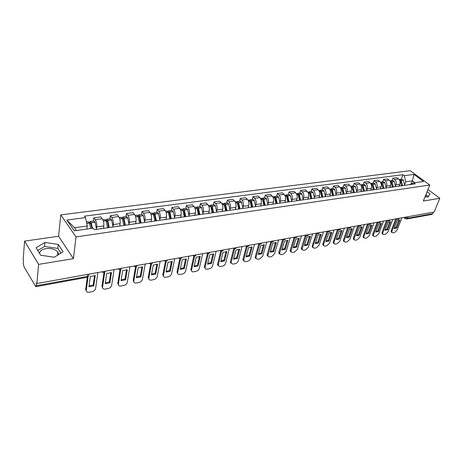 <?xml version="1.0" encoding="UTF-8"?>
<svg xmlns="http://www.w3.org/2000/svg" width="463" height="463" viewBox="0 0 463 463"><rect width="100%" height="100%" fill="white"/><g stroke="black" fill="none" stroke-linecap="round" stroke-linejoin="round"><path stroke-width="0.69" d="M425.59 195.415L426.527 196.897M39.633 253.527C39.76 251.015 41.867 249.378 45.964 248.608C51.196 248.087 55.155 249.21 57.84 251.982L58.714 254.482M24.568 241.136L38.608 264.379L36.907 283.524L434.149 212.002L439.85 198.309L423.327 201.029L429.786 185.021L410.149 170.679L60.792 214.884L58.575 236.24L24.568 241.136L23.15 259.992L23.538 260.657L23.318 263.54L23.954 266.723L35.813 286.672L36.23 285.74L87.478 276.423C88.74 276.104 89.162 275.526 88.746 274.692L88.815 274.177M38.608 264.379L73.438 258.643L76.019 236.934L429.786 185.021M36.907 283.524L36.49 282.818L36.23 285.74M439.85 198.309L427.962 189.535M433.345 212.147L432.708 213.674L431.886 214.404L406.659 219.005L407.469 218.264L432.708 213.674M399.135 186.132L399.847 184.257C400.454 182.104 400.015 180.339 398.516 178.95L396.803 177.659L392.902 178.174L394.609 179.47C396.108 180.871 396.548 182.648 395.94 184.806L395.5 185.987M406.398 185.096L402.486 185.657M391.993 180.611L392.902 178.174M400.663 185.918L401.548 185.588M389.858 187.457L390.564 185.565C391.166 183.394 390.72 181.6 389.227 180.194L387.514 178.892L383.526 179.418L385.233 180.732C386.727 182.144 387.172 183.944 386.576 186.126L386.136 187.318M397.098 186.427L393.099 186.994M382.629 181.878L383.526 179.418M391.281 187.255L392.161 186.925M380.378 188.811L381.078 186.902C381.674 184.708 381.223 182.897 379.735 181.473L378.028 180.148L373.948 180.692L375.655 182.023C377.142 183.452 377.594 185.269 376.998 187.474L376.564 188.684M387.589 187.781L383.503 188.366M373.062 183.174L373.948 180.692M381.691 188.626L382.571 188.291M370.695 190.195L371.384 188.267C371.968 186.045 371.517 184.216 370.03 182.775L368.328 181.432L364.161 181.988L365.863 183.336C367.35 184.789 367.801 186.624 367.217 188.852L366.783 190.073M377.866 189.17L373.693 189.766M363.287 184.494L364.161 181.988M371.887 190.027L372.761 189.691M360.793 191.613L361.47 189.662C362.054 187.422 361.597 185.57 360.116 184.106L358.414 182.752L354.154 183.313L355.85 184.679C357.338 186.149 357.789 188.013 357.21 190.258L356.788 191.497M367.929 190.588L363.658 191.202M353.292 185.848L354.154 183.313M361.869 191.456L362.737 191.121M350.67 193.054L351.342 191.086C351.909 188.823 351.458 186.954 349.97 185.472L348.28 184.095L343.922 184.673L345.612 186.057C347.094 187.544 347.551 189.425 346.984 191.699L346.561 192.949M357.766 192.041L353.396 192.666M343.071 187.231L343.922 184.673M351.614 192.921L352.476 192.579M340.317 194.535L340.976 192.544C341.538 190.258 341.081 188.366 339.605 186.867L337.915 185.472L333.458 186.062L335.143 187.463C336.618 188.973 337.076 190.878 336.52 193.169L336.103 194.437M347.372 193.528L342.904 194.165M332.619 188.644L333.458 186.062M341.133 194.419L341.989 194.078M329.725 196.046L330.374 194.038C330.929 191.728 330.466 189.813 328.99 188.291L327.312 186.873L322.752 187.48L324.43 188.904C325.9 190.432 326.363 192.359 325.819 194.68L325.402 195.965M336.734 195.045L332.156 195.699M321.93 190.09L322.752 187.48M330.397 195.953L331.248 195.606M318.885 197.597L319.528 195.565C320.066 193.227 319.603 191.294 318.139 189.749L316.466 188.314L311.802 188.933L313.468 190.38C314.933 191.925 315.396 193.875 314.863 196.219L314.458 197.522M325.848 196.601L321.16 197.267M310.986 191.572L311.802 188.933M319.418 197.522L320.257 197.174M307.797 199.177L308.427 197.128C308.954 194.767 308.485 192.805 307.027 191.242L305.36 189.789L300.585 190.42L302.246 191.885C303.705 193.459 304.174 195.427 303.647 197.799L303.248 199.119M314.701 198.193L309.903 198.876M299.787 193.088L300.585 190.42M308.173 199.125L309.006 198.777M296.436 200.803L297.055 198.725C297.576 196.341 297.107 194.356 295.649 192.77L293.993 191.294L289.103 191.942L290.758 193.43C292.205 195.021 292.68 197.018 292.165 199.414L291.771 200.751M303.282 199.825L298.369 200.525M288.322 194.639L289.103 191.942M296.656 200.768L297.483 200.421M284.809 202.464L285.416 200.363C285.92 197.956 285.445 195.947 284.004 194.338L282.355 192.839L277.349 193.505L278.986 195.01C280.433 196.63 280.902 198.65 280.404 201.069L280.017 202.424M291.592 201.492L286.556 202.209M276.585 196.225L277.349 193.505M284.855 202.453L285.677 202.105M272.921 204.073L273.488 202.042C273.98 199.605 273.506 197.574 272.07 195.942L270.433 194.419L265.305 195.102L266.931 196.63C268.366 198.274 268.841 200.317 268.355 202.765L267.979 204.142M279.606 203.205L274.449 203.94M264.558 197.857L265.305 195.102M272.765 204.183L273.575 203.83M260.738 205.728L261.271 203.766C261.745 201.301 261.271 199.24 259.841 197.585L258.221 196.04L252.96 196.74L254.575 198.291C255.998 199.958 256.479 202.03 256.01 204.501L255.64 205.896M267.325 204.959L262.035 205.711M252.231 199.524L252.96 196.74M260.374 205.948L261.173 205.601M248.243 207.459L248.741 205.526C249.204 203.031 248.724 200.948 247.306 199.269L245.697 197.701L240.309 198.419L241.912 199.993C243.324 201.683 243.804 203.784 243.347 206.284L242.988 207.702M254.737 206.758L249.308 207.528M239.602 201.231L240.309 198.419M247.67 207.765L248.457 207.412L248.452 206.654M234.637 209.629L235.412 209.27L235.899 207.337C236.344 204.814 235.864 202.701 234.457 200.994L232.86 199.403L227.333 200.138L228.919 201.741C230.325 203.454 230.805 205.578 230.371 208.113L230.018 209.548M241.819 208.599L236.257 209.398M226.65 202.985L227.333 200.138M222.263 211.145L222.726 209.189C223.154 206.637 222.668 204.496 221.279 202.771L219.699 201.15L214.028 201.903L215.596 203.529C216.985 205.271 217.471 207.424 217.054 209.988L216.713 211.446M228.572 210.491L222.859 211.307M213.362 204.779L214.028 201.903M221.268 211.539L222.032 211.18M208.761 213.073L209.212 211.093C209.623 208.512 209.137 206.342 207.754 204.588L206.191 202.939L200.375 203.714L201.926 205.369C203.303 207.135 203.789 209.317 203.39 211.909L203.06 213.397M214.971 212.436L209.108 213.269M199.732 206.625L200.375 203.714M207.54 213.495L208.292 213.136M194.911 215.046L195.345 213.044C195.733 210.434 195.241 208.234 193.875 206.452L192.33 204.779L186.357 205.572L187.897 207.256C189.251 209.05 189.743 211.261 189.361 213.883L189.043 215.393M201.011 214.427L194.992 215.289M185.75 208.518L186.357 205.572M193.453 215.509L194.188 215.15M180.686 217.072L181.102 215.046C181.467 212.407 180.981 210.179 179.627 208.367L178.105 206.666L171.97 207.482L173.486 209.189C174.829 211.018 175.321 213.258 174.962 215.914L174.655 217.448M186.676 216.476L180.489 217.361M171.385 210.462L171.97 207.482M178.984 217.575L179.702 217.216M166.078 219.155L166.477 217.106C166.825 214.433 166.327 212.176 164.996 210.335L163.497 208.605L157.194 209.438L158.687 211.18C160.013 213.032 160.505 215.307 160.169 217.992L159.874 219.56M171.947 218.582L165.592 219.485M156.639 212.453L157.194 209.438M164.116 219.699L164.816 219.335M151.077 221.297L151.447 219.219C151.771 216.516 151.274 214.224 149.96 212.355L148.484 210.596L142.008 211.452L143.478 213.223C144.78 215.11 145.278 217.413 144.965 220.133L144.688 221.725M156.807 220.741L150.272 221.673M141.487 214.508L142.008 211.452M148.831 221.881L149.514 221.517M135.653 223.496L136.006 221.395C136.301 218.652 135.804 216.331 134.513 214.427L133.06 212.644L126.405 213.524L127.846 215.324C129.131 217.24 129.628 219.578 129.339 222.333L129.079 223.959M141.244 222.963L134.525 223.924M125.913 216.615L126.405 213.524M133.118 224.127L133.784 223.762M119.795 225.753L120.125 223.629C120.397 220.857 119.9 218.501 118.626 216.562L117.203 214.745L110.356 215.654L111.768 217.488C113.03 219.433 113.533 221.806 113.273 224.596L113.024 226.257M125.23 225.249L118.32 226.239M109.899 218.779L110.356 215.654M116.96 226.43L117.602 226.071M103.486 228.08L103.793 225.927C104.036 223.12 103.533 220.729 102.288 218.762L100.888 216.91L93.85 217.841L95.233 219.711C96.466 221.69 96.97 224.098 96.744 226.922L96.512 228.618M108.759 227.605L101.646 228.618M93.433 221.007L93.85 217.841M100.326 228.809L100.946 228.444M411.306 183.718L412.417 180.859L405.779 181.78L404.668 184.685M409.199 184.696L413.853 182.827L423.541 181.455L413.928 174.418L412.417 180.859L414.877 182.682M86.888 229.058L87.281 225.996L74.555 227.767L66.84 220.064L74.323 230.834L93.219 228.161L94.313 229.665L415.218 183.84L413.853 182.827M66.84 220.064L85.533 217.604L87.281 225.996M405.779 181.78L404.251 175.691L402.926 174.707L84.48 216.157L85.533 217.604M404.251 175.691L413.928 174.418M60.792 214.884L76.019 236.934M425.098 196.642L427.899 197.14L430.052 193.933L427.077 191.728M58.575 236.24L73.438 258.643M40.692 255.252L54.362 257.243L63.037 251.733L58.251 244.418L44.957 242.433L36.079 247.757L40.692 255.252M74.555 227.767L76.482 230.528M401.161 179.372L402.926 174.707M428.35 196.462L425.902 194.634M60.896 253.093L57.834 248.388L44.587 246.426L37.792 250.541M44.587 246.426L44.957 242.433M57.834 248.388L58.251 244.418M402.521 185.449L401.288 180.448L399.795 179.557L399.343 179.719M399.795 179.557L401.925 179.268L403.36 180.061L404.645 185.142M399.245 179.696L400.35 180.576L401.583 185.582M400.593 180.981L401.681 185.565M396.698 218.849L391.93 231.153L391.866 232.467L392.873 232.86L394.545 232.536L397.063 230.163L401.901 217.807M394.088 228.56L396.745 228.056L399.864 220.07L397.196 220.556L394.088 228.56M399.459 185.275L399.424 186.091M395.726 218.918L391.223 230.568L391.154 231.882L391.796 232.299M394.279 228.068L396.033 227.472L398.961 219.966M396.033 227.472L396.745 228.056M393.307 186.763L392.068 181.704L390.581 180.801L390.118 180.975M390.581 180.801L392.757 180.506L394.187 181.311L395.483 186.45M389.939 180.935L391.113 181.837L392.352 186.896M391.293 182.133L392.474 186.878M387.485 220.562L382.785 232.924L382.722 234.22L383.775 234.637L385.482 234.307L388.029 231.911L392.815 219.445M384.961 230.302L387.676 229.787L390.76 221.731L388.04 222.223L384.961 230.302M390.182 186.589L390.147 187.417M386.536 220.573L382.079 232.328L382.016 233.624L382.664 234.07M385.152 229.804L386.964 229.197L389.858 221.621M386.964 229.197L387.676 229.787M383.896 188.1L382.652 182.989L381.165 182.075L380.69 182.254M381.165 182.075L383.387 181.774L384.811 182.59L386.119 187.787M380.43 182.202L381.674 183.122L382.918 188.238M381.819 183.365L383.063 188.221M378.074 222.304L373.444 234.729L373.381 236.008L374.48 236.454L376.222 236.118L378.798 233.693L383.538 221.111M375.638 232.085L378.41 231.552L381.466 223.421L378.688 223.93L375.638 232.085M380.702 187.932L380.667 188.771M377.154 222.263L372.738 234.128L372.68 235.407L373.334 235.875M375.829 231.575L377.704 230.956L380.569 223.316M377.704 230.956L378.41 231.552M374.278 189.471L373.028 184.303L371.546 183.377L371.06 183.568M371.546 183.377L373.815 183.07L375.238 183.898L376.546 189.147M370.718 183.504L372.026 184.442L373.282 189.616M372.142 184.633L373.45 189.593M368.467 224.075L363.906 236.57L363.843 237.832L364.989 238.312L366.765 237.965L369.376 235.517L374.063 222.819M366.117 233.902L368.947 233.358L371.968 225.151L369.133 225.672L366.117 233.902M371.008 189.303L370.979 190.154M367.564 223.988L363.2 235.962L363.142 237.224L363.802 237.716M366.308 233.387L368.241 232.75L371.071 225.047M368.241 232.75L368.947 233.358M364.45 190.872L363.189 185.651L361.713 184.708L361.221 184.905M361.713 184.708L364.034 184.396L365.452 185.235L366.771 190.542M360.793 184.841L362.17 185.79L363.432 191.022M362.263 185.947L363.623 190.993M358.356 225.649L358.651 225.88L354.16 238.457L354.097 239.695L355.289 240.21L357.112 239.851L359.745 237.374L364.381 224.561M356.388 235.754L359.282 235.204L362.269 226.922L359.363 227.449L356.388 235.754M361.105 190.71L361.076 191.572M363.148 187.446L363.038 187.752M357.766 225.753L353.46 237.837L353.396 239.076L354.068 239.602M356.574 235.233L358.576 234.591L361.371 226.812M358.576 234.591L359.282 235.204M354.403 192.307L353.136 187.023L351.66 186.068L351.157 186.276M351.66 186.068L354.033 185.75L355.445 186.601L356.77 191.971M350.647 186.207L352.088 187.168L353.356 192.458M352.164 187.289L353.582 192.423M348.616 227.738L344.2 240.384L344.136 241.593L345.381 242.143L347.238 241.779L349.906 239.278L354.484 226.343M346.446 237.652L349.403 237.091L352.349 228.728L349.386 229.266L346.446 237.652M350.977 192.145L350.954 193.013M353.124 188.927L353.003 189.292M347.748 227.559L343.5 239.753L343.442 240.968L344.113 241.524M346.631 237.12L348.697 236.466L351.458 228.624M348.697 236.466L349.403 237.091M344.125 193.771L342.851 188.429L341.381 187.457L340.866 187.677M341.381 187.457L343.806 187.133L345.219 187.995L346.55 193.43M340.276 187.608L341.781 188.574L343.054 193.922M341.839 188.667L342.279 189.141L343.309 193.887M338.355 229.642L334.02 242.352L333.956 243.538L335.253 244.123L337.151 243.752L339.854 241.223L344.368 228.166M336.283 239.591L339.304 239.018L342.215 230.574L339.182 231.13L336.283 239.591M340.623 193.609L340.6 194.495M342.88 190.443L342.736 190.883M337.51 229.399L333.319 241.715L333.262 242.896L333.945 243.492M336.468 239.053L338.603 238.381L341.324 230.47M338.603 238.381L339.304 239.018M333.615 195.27L332.33 189.865L330.871 188.881L330.345 189.112M330.871 188.881L333.354 188.545L334.755 189.425L336.092 194.935M329.668 189.043L331.236 190.015L332.521 195.427M331.282 190.085L331.763 190.582L332.804 195.386M327.862 231.587L323.608 244.366L323.55 245.517L324.899 246.148L326.843 245.766L329.575 243.208L334.026 230.03M325.894 241.576L328.985 240.986L331.849 232.467L328.747 233.028L325.894 241.576M330.026 195.108L330.009 196.005M332.399 192.006L332.237 192.521M327.04 231.286L322.914 243.717L322.856 244.869L323.544 245.5L322.856 244.869M326.079 241.026L328.284 240.343L330.964 232.357M328.284 240.343L328.985 240.986M322.856 196.804L321.565 191.335L320.112 190.339L319.574 190.582M320.112 190.339L322.653 189.992L324.048 190.883L325.391 196.497M318.81 190.513L320.448 191.485L321.739 196.966M320.483 191.543L321.004 192.058L322.051 196.92M317.126 233.572L312.965 246.42L312.901 247.543L314.313 248.22L316.298 247.832L319.065 245.24L323.446 231.934M315.268 243.602L318.428 243L321.247 234.4L318.075 234.972L315.268 243.602M319.186 196.648L319.169 197.556M321.681 193.615L321.49 194.211M316.333 233.213L312.27 245.766L312.212 246.883L312.907 247.555M315.448 243.04L317.734 242.346L320.367 234.29M317.734 242.346L318.428 243M311.848 198.372L310.551 192.839L309.11 191.827L308.561 192.087M309.11 191.827L311.703 191.474L313.092 192.376L314.441 198.118M307.692 192.018L309.411 192.996L310.708 198.534M309.429 193.03L309.996 193.569L311.049 198.488M306.147 235.603L302.015 249.609L303.485 250.338L305.516 249.939L308.317 247.317L312.623 233.884M304.399 245.674L307.629 245.06L310.401 236.373L307.154 236.963L304.399 245.674M308.092 198.216L308.074 199.136M310.708 195.27L310.494 195.965M305.372 235.187L301.384 247.861L301.326 248.944L302.026 249.655M304.579 245.106L306.94 244.4L309.527 236.269M306.94 244.4L307.629 245.06M300.58 199.981L299.277 194.379L297.842 193.349L297.281 193.627M297.842 193.349L300.499 192.99L301.882 193.91L303.23 199.808M296.314 193.557L298.108 194.535L299.411 200.149M298.12 194.564L298.728 195.114L299.793 200.091M294.914 237.681L290.868 251.722L292.402 252.503L294.485 252.098L297.321 249.447L301.546 235.875M293.276 247.798L296.58 247.167L299.306 238.399L295.984 239.001L293.276 247.798M296.731 199.825L296.719 200.722M299.48 196.972L299.237 197.782M294.155 237.218L290.249 250.003L290.185 251.044L290.891 251.803M293.455 247.219L295.898 246.495L298.432 238.295M295.898 246.495L296.58 247.167M289.045 201.625L287.731 195.953L286.302 194.911L285.735 195.207M286.302 194.911L289.028 194.541L290.399 195.473L291.759 201.469M284.664 195.137L286.533 196.121L287.847 201.799M286.539 196.133L287.193 196.7L288.258 201.735M283.414 239.805L279.467 253.88L281.064 254.719L283.194 254.303L286.065 251.623L290.208 237.918M281.892 249.968L285.277 249.326L287.945 240.465L284.542 241.084L281.892 249.968M285.098 201.469L285.092 202.302M287.98 198.737L287.708 199.669M282.644 239.388L278.848 252.196L278.79 253.197L279.502 253.996M282.071 249.378L284.595 248.643L287.083 240.361M284.595 248.643L285.277 249.326M277.227 203.309L275.907 197.568L274.49 196.509L273.905 196.827M274.49 196.509L277.279 196.133L278.639 197.076L280.005 203.147M272.724 196.752L273.263 196.677L274.675 197.736L276 203.483M274.686 197.747L275.375 198.32L276.452 203.419M271.636 241.975L267.793 256.091L269.46 256.988L271.636 256.56L274.547 253.846L278.604 240.008M270.242 252.196L273.702 251.531L276.313 242.589L272.829 243.22L270.242 252.196M273.182 203.159L273.182 203.94M276.203 200.554L275.902 201.642M270.861 241.593L267.18 254.447L267.116 255.397L267.834 256.242M270.415 251.588L273.025 250.842L275.456 242.485M273.025 250.842L273.702 251.531M265.12 205.034L263.788 199.223L262.382 198.147L261.786 198.488M262.382 198.147L265.241 197.765L266.595 198.72L267.967 204.866M260.495 198.407L261.126 198.32L262.533 199.397L263.858 205.219M262.538 199.408L263.268 199.987L264.35 205.144M259.581 244.198L255.836 258.348L257.573 259.309L259.807 258.875L262.752 256.126L266.711 242.149M258.308 254.471L261.855 253.793L264.402 244.759L260.837 245.407L258.308 254.471M260.97 204.883L260.976 205.641M264.142 202.441L263.794 203.703M258.805 243.839L255.229 256.745L255.171 257.642L255.889 258.545M258.476 253.857L261.178 253.093L263.551 244.655M261.178 253.093L261.855 253.793M252.705 206.805L251.374 200.919L249.979 199.825L249.372 200.195M249.979 199.825L252.908 199.431L254.245 200.41L255.634 206.631M247.954 200.103L248.689 199.999L250.026 200.983L251.415 206.99M250.089 201.11L250.859 201.689L251.947 206.915M247.225 246.466L243.59 260.663L245.402 261.688L247.688 261.242C249.152 260.825 250.147 259.899 250.674 258.464L254.534 244.342M246.079 256.803L249.719 256.108L252.202 246.982L248.544 247.647L246.079 256.803M251.774 204.397L251.386 205.879M246.443 246.154L242.988 259.101L242.93 259.94L243.648 260.895M246.252 256.178L249.048 255.397L251.357 246.883M249.048 255.397L249.719 256.108M239.984 208.622L238.584 202.545L237.264 201.55L236.645 201.943M237.264 201.55L240.268 201.139L241.593 202.134L242.988 208.437M235.1 201.839L235.939 201.729L237.264 202.725L238.665 208.807M237.334 202.863L238.138 203.431L239.238 208.726M234.567 248.793L231.049 263.025L232.935 264.13L235.273 263.667C236.772 263.244 237.785 262.307 238.3 260.854L242.056 246.588M233.555 259.193L237.282 258.481L239.695 249.262L235.951 249.945L233.555 259.193M235.615 208.472L235.632 209.241M239.099 206.429L238.653 208.194M233.774 248.533L230.447 261.514L230.389 262.295L231.106 263.302M233.722 258.551L236.616 257.758L238.862 249.163M236.616 257.758L237.282 258.481M226.939 210.48L225.591 204.443L224.225 203.309L223.588 203.743M224.225 203.309L227.304 202.892L228.618 203.905L230.018 210.289M221.916 203.622L222.865 203.494L224.173 204.513L225.579 210.671M224.254 204.669L225.093 205.225L226.204 210.584M221.592 251.166L218.189 265.449L220.151 266.624L222.553 266.156C224.086 265.721 225.111 264.772 225.62 263.308L229.26 248.891M220.718 261.641L224.538 260.918L226.876 251.594L223.033 252.294L220.718 261.641M222.454 210.329L222.471 211.116M226.1 208.553L225.591 210.671M220.793 250.963L217.593 263.991L217.535 264.703L218.258 265.774M220.88 260.987L223.878 260.177L226.054 251.502M223.878 260.177L224.538 260.918M213.553 212.39L212.141 206.151L210.85 205.121L210.202 205.589M210.85 205.121L214.01 204.692L215.307 205.722L216.713 212.187M208.385 205.456L209.455 205.312L210.746 206.342L212.164 212.586M210.839 206.527L211.713 207.059L212.83 212.494M208.286 253.597L205.005 267.927C205.161 268.939 205.844 269.356 207.054 269.188L209.513 268.708C211.082 268.262 212.123 267.301 212.627 265.82L216.146 251.253M207.557 264.153L211.469 263.406L213.732 253.99L209.791 254.708L207.557 264.153M208.952 212.239L208.975 213.044M212.766 210.781L212.355 212.558M207.488 253.452L204.414 266.526L205.08 268.303M207.713 263.488L210.821 262.66L212.916 253.898M210.821 262.66L211.469 263.406M199.819 214.346L198.401 208.026L197.122 206.978L196.468 207.493M197.122 206.978L200.369 206.539L201.648 207.586L203.066 214.137M194.501 207.331L195.693 207.169L196.972 208.223L198.39 214.548M197.076 208.443L197.985 208.946L199.107 214.45M194.634 256.08L191.485 270.467C191.624 271.544 192.336 271.989 193.621 271.81L196.144 271.318C197.753 270.867 198.801 269.888 199.298 268.395L202.69 253.678M194.055 266.729L198.071 265.965L200.253 256.45L196.208 257.185L194.055 266.729M195.091 214.195L195.12 215.017M199.073 213.136L198.777 214.496M193.835 255.993L190.901 269.125L191.56 270.89M194.211 266.046L197.429 265.206L199.449 256.357M197.429 265.206L198.071 265.965M185.721 216.354L184.297 209.953L183.035 208.882L182.364 209.45M183.035 208.882L186.363 208.437L187.631 209.496L189.054 216.134M180.246 209.264L181.571 209.085L182.827 210.15L184.257 216.568M182.954 210.422L183.892 210.879L185.021 216.458M180.634 258.614L177.618 273.072C177.74 274.212 178.481 274.692 179.841 274.507L182.428 273.998C184.077 273.54 185.142 272.551 185.628 271.034L188.887 256.161M180.205 269.373L184.326 268.586L186.421 258.967L182.272 259.726L180.205 269.373M180.865 216.209L180.894 217.043M185.015 215.654L184.847 216.481M179.835 258.597L177.04 271.793L177.694 273.546M180.356 268.673L183.695 267.817L185.628 258.881M183.695 267.817L184.326 268.586M171.246 218.426L169.811 211.927L168.573 210.844L167.89 211.469M168.573 210.844L171.993 210.381L173.237 211.464L174.667 218.189M165.609 211.244L167.068 211.047L168.306 212.135L169.742 218.634M168.457 212.471L168.764 212.216L169.423 212.864L170.558 218.519M166.263 261.207L163.393 275.74C163.491 276.949 164.261 277.459 165.696 277.273L168.353 276.752C170.043 276.278 171.125 275.277 171.599 273.749L174.719 258.713M165.997 272.088L170.228 271.277L172.224 261.554L167.965 262.33L165.997 272.088M166.252 218.27L166.286 219.126M165.465 261.254L162.814 274.536L163.462 276.272M166.142 271.37L169.597 270.49L171.449 261.468M169.597 270.49L170.228 271.277M156.372 220.591L154.931 213.958L153.716 212.853L153.021 213.553M153.716 212.853L157.229 212.378L158.45 213.478L159.891 220.301M150.568 213.275L152.165 213.061L153.386 214.172L154.827 220.764M153.571 214.589L153.907 214.242L154.555 214.907L155.701 220.637M151.505 263.858L148.785 278.477C148.86 279.756 149.659 280.3 151.187 280.109L153.913 279.577C155.643 279.091 156.743 278.078 157.206 276.533L160.169 261.335M151.407 274.872L155.747 274.038L157.646 264.211L153.276 265.01L151.407 274.872M151.239 220.394L151.279 221.268M150.712 263.974L148.172 277.667L148.855 279.062M151.546 274.137L155.128 273.239L156.888 264.13M155.128 273.239L155.747 274.038M141.093 222.894L139.647 216.042L138.449 214.919L137.748 215.706M138.449 214.919L142.054 214.427L143.258 215.55L144.711 222.471M135.103 215.37L136.857 215.133L138.055 216.262L139.502 222.946M138.281 216.8L138.645 216.325L139.282 217.002L140.439 222.813M136.348 266.561L133.784 281.284C133.83 282.644 134.664 283.223 136.284 283.02L139.079 282.476C140.856 281.979 141.973 280.954 142.425 279.392L145.226 264.02M136.423 277.731L140.879 276.88L142.679 266.943L138.182 267.759L136.423 277.731M135.809 222.57L135.856 223.467M135.561 266.752L133.182 280.462L133.848 281.932M136.556 276.984L140.272 276.064L141.933 266.862M140.272 276.064L140.879 276.88M125.386 225.226L123.928 218.189L122.753 217.043L122.047 217.94M122.753 217.043L126.468 216.539L127.643 217.679L129.102 224.7M119.211 217.517L121.121 217.263L122.29 218.414L123.743 225.192M122.573 219.103L122.955 218.472L123.58 219.155L124.744 225.082M120.779 269.31L118.378 284.172C118.395 285.607 119.257 286.221 120.97 286.012L123.852 285.451C125.676 284.948 126.804 283.906 127.244 282.326L129.871 266.786M121.028 280.665L125.612 279.791L127.296 269.744L122.678 270.589L121.028 280.665M119.946 224.804L119.992 225.73M119.998 269.588L117.787 283.333L118.435 284.872M121.156 279.901L125.016 278.963L126.567 269.669M125.016 278.963L125.612 279.791M109.233 227.536L107.763 220.394L106.617 219.225L105.911 220.261M106.617 219.225L110.437 218.71L111.589 219.873L113.053 226.992M102.861 219.734L104.939 219.45L106.085 220.625L107.543 227.501M106.426 221.511L106.826 220.672L107.439 221.372L108.608 227.524M104.771 272.117L102.549 287.135C102.526 288.646 103.423 289.3 105.246 289.091L108.197 288.513C110.072 287.998 111.218 286.938 111.647 285.341L114.095 269.628M105.211 283.686L109.922 282.783L111.485 272.626L106.739 273.494L105.211 283.686M103.625 227.107L103.683 228.051M104.001 272.481L101.97 286.284L102.589 287.893M105.327 282.899L109.332 281.944L110.773 272.551M109.332 281.944L109.922 282.783M92.502 228.259L91.136 222.662L90.019 221.47L89.313 222.68M90.019 221.47L93.943 220.938L95.071 222.124L96.541 229.347M86.436 221.956L88.288 221.702L89.405 222.9L90.771 228.508M89.822 224.023L90.227 222.94L90.771 223.519L91.929 228.34M88.068 276.781L86.263 290.249C86.245 291.8 87.183 292.466 89.075 292.251L92.114 291.655C94.03 291.129 95.199 290.058 95.609 288.443L97.867 272.551M88.948 286.788L93.786 285.862L95.228 275.589L90.343 276.48L88.948 286.788M87.316 277.244L85.696 289.375L86.303 290.995M89.052 285.984L93.213 285.005L94.539 275.52M93.213 285.005L93.786 285.862M103.156 271.596L105.39 271.196M119.413 268.673L121.584 268.28M135.219 265.826L137.332 265.444M150.591 263.059L152.645 262.689M165.551 260.362L167.554 260.003M180.119 257.741L182.063 257.387C181.212 258.811 180.119 259.008 178.811 257.978M194.298 255.188L196.196 254.847C195.345 256.253 194.269 256.444 192.973 255.426M208.113 252.7L209.959 252.364C209.114 253.759 208.055 253.95 206.776 252.943M221.574 250.275L223.38 249.951C222.529 251.328 221.482 251.513 220.22 250.518M234.7 247.913L236.454 247.595M247.497 245.61L249.21 245.297M259.98 243.359L261.653 243.058M272.157 241.165L273.789 240.876M284.045 239.03L285.636 238.74M295.649 236.94L297.205 236.657M306.986 234.897L308.503 234.625M318.052 232.906L319.539 232.634M328.869 230.956L330.322 230.696M339.443 229.052L340.861 228.797M349.779 227.194L351.162 226.945M359.884 225.371L361.238 225.128M369.769 223.594L371.095 223.351M379.446 221.852L380.742 221.615M388.908 220.145L390.176 219.919M398.168 218.478L399.413 218.252M404.824 217.28L407.469 218.264L408.088 216.69M405.356 217.188L405.154 218.513L406.659 219.005M96.744 226.922L103.793 225.927M113.273 224.596L120.125 223.629M129.339 222.333L136.006 221.395M144.965 220.133L151.447 219.219M160.169 217.992L166.477 217.106M174.962 215.914L181.102 215.046M189.361 213.883L195.345 213.044M203.39 211.909L209.212 211.093M217.054 209.988L222.726 209.189M230.371 208.113L235.899 207.337M243.347 206.284L248.741 205.526M256.01 204.501L261.271 203.766M268.355 202.765L273.488 202.042M280.404 201.069L285.416 200.363M292.165 199.414L297.055 198.725M303.647 197.799L308.427 197.128M314.863 196.219L319.528 195.565M325.819 194.68L330.374 194.038M336.52 193.169L340.976 192.544M346.984 191.699L351.342 191.086M357.21 190.258L361.47 189.662M367.217 188.852L371.384 188.267M376.998 187.474L381.078 186.902M386.576 186.126L390.564 185.565M395.94 184.806L399.847 184.257M111.768 217.488L118.626 216.562M127.846 215.324L134.513 214.427M143.478 213.223L149.96 212.355M158.687 211.18L164.996 210.335M173.486 209.189L179.627 208.367M187.897 207.256L193.875 206.452M201.926 205.369L207.754 204.588M215.596 203.529L221.279 202.771M228.919 201.741L234.457 200.994M241.912 199.993L247.306 199.269M254.575 198.291L259.841 197.585M266.931 196.63L272.07 195.942M278.986 195.01L284.004 194.338M290.758 193.43L295.649 192.77M302.246 191.885L307.027 191.242M313.468 190.38L318.139 189.749M324.43 188.904L328.99 188.291M335.143 187.463L339.605 186.867M345.612 186.057L349.97 185.472M355.85 184.679L360.116 184.106M365.863 183.336L370.03 182.775M375.655 182.023L379.735 181.473M385.233 180.732L389.227 180.194M394.609 179.47L398.516 178.95M95.233 219.711L102.288 218.762M399.349 218.333C398.597 219.416 397.694 219.56 396.641 218.756L396.907 218.987M377.906 222.124L378.196 222.356M368.235 223.866L368.531 224.098M348.251 227.466L348.552 227.698M337.921 229.33L338.227 229.555M327.353 231.228L327.659 231.459M316.536 233.178L316.854 233.404M305.47 235.169L305.794 235.395M294.144 237.206L294.468 237.432M282.546 239.296L282.876 239.521M270.67 241.437L271 241.657M258.499 243.625L258.829 243.845M246.021 245.876L246.357 246.09M233.236 248.174L233.572 248.388M220.122 250.535L220.457 250.743M206.672 252.96L207.007 253.163M192.874 255.443L193.204 255.645M178.706 257.995L179.031 258.192M164.157 260.617L164.481 260.802M149.213 263.302L149.532 263.488M133.859 266.069L134.166 266.248M118.071 268.91L118.372 269.078M101.837 271.833L102.126 271.995M87.75 274.374L86.98 277.337L88.636 275.884M405.42 218.744L403.834 217.46M401.288 180.448L403.418 180.153M401.23 180.35L403.36 180.061M399.725 180.558L400.292 180.477M399.766 180.651L400.35 180.576M391.223 230.568L391.93 231.153M392.068 181.704L394.245 181.409M392.011 181.612L394.187 181.311M390.436 181.826L391.056 181.739M390.477 181.924L391.113 181.837M382.079 232.328L382.785 232.924M382.652 182.989L384.875 182.688M382.594 182.897L384.811 182.59M380.939 183.122L381.616 183.03M380.98 183.221L381.674 183.122M372.738 234.128L373.444 234.729M373.028 184.303L375.296 183.996M372.97 184.21L375.238 183.898M371.239 184.442L371.968 184.343M371.28 184.546L372.026 184.442M363.2 235.962L363.906 236.57M363.189 185.651L365.51 185.333M363.131 185.547L365.452 185.235M361.319 185.796L362.107 185.692M361.36 185.9L362.17 185.79M353.46 237.837L354.16 238.457M353.136 187.023L355.509 186.699M353.072 186.925L355.445 186.601M351.18 187.179L352.03 187.064M351.22 187.284L352.088 187.168M343.5 239.753L344.2 240.384M342.851 188.429L345.276 188.094M342.788 188.325L345.219 187.995M340.803 188.597L341.723 188.47M340.843 188.701L341.781 188.574M333.319 241.715L334.02 242.352M332.33 189.865L334.813 189.523M332.272 189.761L334.755 189.425M330.194 190.044L331.178 189.911M330.235 190.148L331.236 190.015M322.914 243.717L323.608 244.366M321.565 191.335L324.106 190.987M321.507 191.231L324.048 190.883M319.337 191.526L320.39 191.381M319.377 191.636L320.448 191.485M312.27 245.766L312.965 246.42M310.551 192.839L313.156 192.481M310.494 192.73L313.092 192.376M308.219 193.042L309.348 192.886M308.26 193.152L309.411 192.996M301.384 247.861L302.073 248.527M299.277 194.379L301.94 194.014M299.22 194.269L301.882 193.91M296.841 194.593L298.045 194.431M298.346 194.992L298.635 194.952M296.881 194.703L298.108 194.535M290.249 250.003L290.932 250.68M287.731 195.953L290.457 195.583M287.673 195.849L290.399 195.473M285.185 196.185L286.47 196.011M286.771 196.578L287.101 196.538M285.225 196.295L286.533 196.121M278.848 252.196L279.525 252.885M275.907 197.568L278.697 197.186M275.85 197.458L278.639 197.076M273.245 197.817L274.617 197.626M274.918 198.205L275.282 198.158M273.292 197.927L274.675 197.736M267.18 254.447L267.851 255.142M263.788 199.223L266.653 198.835M263.731 199.113L266.595 198.72M261.016 199.484L262.469 199.287M262.77 199.871L263.175 199.813M261.057 199.599L262.533 199.397M255.229 256.745L255.9 257.451M251.374 200.919L254.309 200.52M251.316 200.809L254.245 200.41M248.475 201.197L250.026 200.983M250.321 201.579L250.767 201.515M248.515 201.312L250.084 201.098M242.988 259.101L243.654 259.818M238.642 202.661L241.651 202.25M238.584 202.545L241.593 202.134M235.615 202.95L237.264 202.725M237.554 203.326L238.046 203.257M235.655 203.066L237.322 202.84M230.447 261.514L231.106 262.243M225.591 204.443L228.676 204.021M225.533 204.328L228.618 203.905M222.431 204.75L224.173 204.513M224.468 205.121L225.006 205.045M222.471 204.866L224.231 204.629M217.593 263.991L218.247 264.732M212.199 206.272L215.364 205.838M212.141 206.151L215.307 205.722M208.9 206.596L210.746 206.342M211.041 206.961L211.626 206.88M208.94 206.718L210.804 206.457M204.414 266.526L205.063 267.278M198.459 208.147L201.706 207.702M198.401 208.026L201.648 207.586M195.01 208.489L196.972 208.223M197.261 208.854L197.898 208.761M195.05 208.61L197.03 208.344M190.901 269.125L191.543 269.894M184.355 210.075L187.689 209.617M184.297 209.953L187.631 209.496M180.755 210.434L182.827 210.15M183.116 210.792L183.805 210.694M180.796 210.561L182.885 210.271M177.04 271.793L177.67 272.574M169.869 212.048L173.289 211.585M169.811 211.927L173.237 211.464M166.107 212.436L168.306 212.135M168.59 212.783L169.336 212.679M166.148 212.558L168.358 212.257M162.814 274.536L163.433 275.329M154.989 214.085L158.508 213.605M154.931 213.958L158.45 213.478M151.065 214.485L153.386 214.172M153.67 214.826L154.468 214.716M151.106 214.612L153.438 214.294M148.212 277.343L148.82 278.153M139.699 216.169L143.316 215.677M139.647 216.042L143.258 215.55M135.601 216.597L138.055 216.262M138.333 216.927L139.195 216.811M135.636 216.725L138.107 216.389M133.211 280.231L133.813 281.053M123.986 218.316L127.701 217.813M123.928 218.189L127.643 217.679M119.697 218.767L122.29 218.414M122.579 219.086L123.499 218.964M119.738 218.895L122.348 218.542M117.805 283.2L118.395 284.033M107.821 220.527L111.641 220M107.763 220.394L111.589 219.873M103.342 220.996L106.085 220.625M106.461 221.297L107.352 221.175M103.382 221.129L106.137 220.753M101.976 286.244L102.554 287.095M91.194 222.796L95.123 222.257M91.136 222.662L95.071 222.124M86.708 223.264L89.405 222.9M89.88 223.571L90.742 223.45M86.737 223.403L89.457 223.033M85.696 289.375L86.263 290.249M57.84 251.982L57.493 255.252M387.381 220.423C388.445 221.233 389.36 221.094 390.112 219.994M377.924 222.124C379 222.946 379.915 222.801 380.679 221.69M368.259 223.866C369.347 224.7 370.273 224.549 371.037 223.426M358.385 225.643C359.479 226.488 360.411 226.338 361.181 225.197M348.286 227.46C349.391 228.317 350.329 228.166 351.104 227.009M337.961 229.318C339.078 230.186 340.027 230.036 340.803 228.861M327.399 231.222C328.527 232.102 329.482 231.946 330.264 230.753M316.594 233.167C317.734 234.058 318.694 233.896 319.487 232.692M305.534 235.158C306.685 236.061 307.658 235.899 308.451 234.677M294.208 237.195C295.377 238.109 296.361 237.947 297.159 236.703M282.615 239.284C283.819 240.216 284.814 240.037 285.613 238.746M270.745 241.42C271.937 242.363 272.944 242.19 273.755 240.91M258.58 243.613C259.789 244.562 260.802 244.389 261.618 243.087M246.108 245.859C247.335 246.825 248.365 246.646 249.187 245.321M233.329 248.162C234.573 249.14 235.609 248.955 236.443 247.612M164.261 260.594C165.592 261.641 166.697 261.445 167.583 259.998M149.323 263.285C150.666 264.35 151.789 264.147 152.686 262.677M133.963 266.051C135.335 267.128 136.475 266.919 137.384 265.432M118.181 268.893C119.57 269.987 120.727 269.779 121.653 268.268M101.947 271.816C103.359 272.921 104.534 272.713 105.477 271.179M86.98 277.337L35.813 286.672M391.154 231.882L391.866 232.467M382.016 233.624L382.722 234.22M372.68 235.407L373.381 236.008M363.142 237.224L363.843 237.832M353.396 239.076L354.097 239.695M343.442 240.968L344.136 241.593M333.262 242.896L333.956 243.538M312.212 246.883L312.901 247.543M301.326 248.944L302.015 249.609M290.185 251.044L290.868 251.722M278.79 253.197L279.467 253.88M267.116 255.397L267.793 256.091M255.171 257.642L255.836 258.348M242.93 259.94L243.59 260.663M230.389 262.295L231.049 263.025M217.535 264.703L218.189 265.449M204.362 267.174L205.005 267.927M190.849 269.697L191.485 270.467M176.993 272.29L177.618 273.072M162.768 274.947L163.393 275.74M148.172 277.667L148.785 278.477M133.182 280.462L133.784 281.284M117.787 283.333L118.378 284.172M101.97 286.284L102.549 287.135"/></g></svg>
